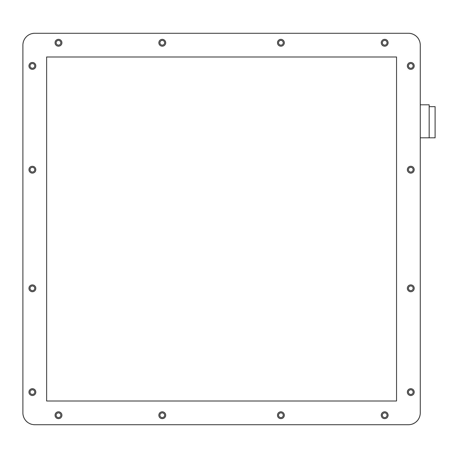 <?xml version="1.0" encoding="UTF-8"?>
<svg xmlns="http://www.w3.org/2000/svg" width="458" height="458" viewBox="0 0 458 458"><rect width="100%" height="100%" fill="white"/><g stroke="black" fill="none" stroke-linecap="round" stroke-linejoin="round"><path stroke-width="0.69" d="M410.786 62.488A3.412 3.412 0 0 0 407.374 65.9A3.412 3.412 0 0 0 410.786 69.307A3.412 3.412 0 0 0 414.192 65.9A3.412 3.412 0 0 0 410.786 62.488M384.686 39.359A3.412 3.412 0 0 0 381.279 42.771A3.412 3.412 0 0 0 384.686 46.178A3.412 3.412 0 0 0 388.098 42.771A3.412 3.412 0 0 0 384.686 39.359M280.897 39.359A3.412 3.412 0 0 0 277.485 42.771A3.412 3.412 0 0 0 280.897 46.178A3.412 3.412 0 0 0 284.304 42.771A3.412 3.412 0 0 0 280.897 39.359M410.786 166.283A3.412 3.412 0 0 0 407.374 169.689A3.412 3.412 0 0 0 410.786 173.101A3.412 3.412 0 0 0 414.192 169.689A3.412 3.412 0 0 0 410.786 166.283M410.786 284.899A3.412 3.412 0 0 0 407.374 288.311A3.412 3.412 0 0 0 410.786 291.717A3.412 3.412 0 0 0 414.192 288.311A3.412 3.412 0 0 0 410.786 284.899M410.786 388.693A3.412 3.412 0 0 0 407.374 392.1A3.412 3.412 0 0 0 410.786 395.512A3.412 3.412 0 0 0 414.192 392.1A3.412 3.412 0 0 0 410.786 388.693M384.686 411.822A3.412 3.412 0 0 0 381.279 415.229A3.412 3.412 0 0 0 384.686 418.641A3.412 3.412 0 0 0 388.098 415.229A3.412 3.412 0 0 0 384.686 411.822M280.897 411.822A3.412 3.412 0 0 0 277.485 415.229A3.412 3.412 0 0 0 280.897 418.641A3.412 3.412 0 0 0 284.304 415.229A3.412 3.412 0 0 0 280.897 411.822M32.392 284.899A3.412 3.412 0 0 0 28.98 288.311A3.412 3.412 0 0 0 32.392 291.717A3.412 3.412 0 0 0 35.798 288.311A3.412 3.412 0 0 0 32.392 284.899M32.392 166.283A3.412 3.412 0 0 0 28.98 169.689A3.412 3.412 0 0 0 32.392 173.101A3.412 3.412 0 0 0 35.798 169.689A3.412 3.412 0 0 0 32.392 166.283M32.392 63.525A2.37 2.37 0 0 0 30.016 65.9A2.37 2.37 0 0 0 32.392 68.271A2.37 2.37 0 0 0 34.762 65.9A2.37 2.37 0 0 0 32.392 63.525M410.786 63.525A2.37 2.37 0 0 0 408.41 65.9A2.37 2.37 0 0 0 410.786 68.271A2.37 2.37 0 0 0 413.156 65.9A2.37 2.37 0 0 0 410.786 63.525M384.686 40.396A2.37 2.37 0 0 0 382.315 42.771A2.37 2.37 0 0 0 384.686 45.142A2.37 2.37 0 0 0 387.062 42.771A2.37 2.37 0 0 0 384.686 40.396M384.686 412.858A2.37 2.37 0 0 0 382.315 415.229A2.37 2.37 0 0 0 384.686 417.604A2.37 2.37 0 0 0 387.062 415.229A2.37 2.37 0 0 0 384.686 412.858M32.392 389.729A2.37 2.37 0 0 0 30.016 392.1A2.37 2.37 0 0 0 32.392 394.475A2.37 2.37 0 0 0 34.762 392.1A2.37 2.37 0 0 0 32.392 389.729M410.786 389.729A2.37 2.37 0 0 0 408.41 392.1A2.37 2.37 0 0 0 410.786 394.475A2.37 2.37 0 0 0 413.156 392.1A2.37 2.37 0 0 0 410.786 389.729M58.487 40.396A2.37 2.37 0 0 0 56.111 42.771A2.37 2.37 0 0 0 58.487 45.142A2.37 2.37 0 0 0 60.857 42.771A2.37 2.37 0 0 0 58.487 40.396M58.487 412.858A2.37 2.37 0 0 0 56.111 415.229A2.37 2.37 0 0 0 58.487 417.604A2.37 2.37 0 0 0 60.857 415.229A2.37 2.37 0 0 0 58.487 412.858M162.275 40.396A2.37 2.37 0 0 0 159.905 42.771A2.37 2.37 0 0 0 162.275 45.142A2.37 2.37 0 0 0 164.651 42.771A2.37 2.37 0 0 0 162.275 40.396M280.897 40.396A2.37 2.37 0 0 0 278.521 42.771A2.37 2.37 0 0 0 280.897 45.142A2.37 2.37 0 0 0 283.267 42.771A2.37 2.37 0 0 0 280.897 40.396M32.392 167.319A2.37 2.37 0 0 0 30.016 169.689A2.37 2.37 0 0 0 32.392 172.065A2.37 2.37 0 0 0 34.762 169.689A2.37 2.37 0 0 0 32.392 167.319M32.392 285.935A2.37 2.37 0 0 0 30.016 288.311A2.37 2.37 0 0 0 32.392 290.681A2.37 2.37 0 0 0 34.762 288.311A2.37 2.37 0 0 0 32.392 285.935M162.275 412.858A2.37 2.37 0 0 0 159.905 415.229A2.37 2.37 0 0 0 162.275 417.604A2.37 2.37 0 0 0 164.651 415.229A2.37 2.37 0 0 0 162.275 412.858M280.897 412.858A2.37 2.37 0 0 0 278.521 415.229A2.37 2.37 0 0 0 280.897 417.604A2.37 2.37 0 0 0 283.267 415.229A2.37 2.37 0 0 0 280.897 412.858M410.786 285.935A2.37 2.37 0 0 0 408.41 288.311A2.37 2.37 0 0 0 410.786 290.681A2.37 2.37 0 0 0 413.156 288.311A2.37 2.37 0 0 0 410.786 285.935M410.786 167.319A2.37 2.37 0 0 0 408.41 169.689A2.37 2.37 0 0 0 410.786 172.065A2.37 2.37 0 0 0 413.156 169.689A2.37 2.37 0 0 0 410.786 167.319M420.272 412.858L420.272 45.142A11.862 11.862 0 0 0 408.41 33.279L34.762 33.279A11.862 11.862 0 0 0 22.9 45.142L22.9 412.858A11.862 11.862 0 0 0 34.762 424.721L408.41 424.721A11.862 11.862 0 0 0 420.272 412.858L420.272 45.142M420.272 104.819L429.169 104.819L429.169 137.812L435.1 137.812L435.1 106.674L429.169 106.674M429.169 137.812L420.272 137.812L429.169 137.812M388.098 415.229A3.412 3.412 0 0 0 384.686 411.822A3.412 3.412 0 0 0 381.279 415.229A3.412 3.412 0 0 0 384.686 418.641A3.412 3.412 0 0 0 388.098 415.229M284.304 415.229A3.412 3.412 0 0 0 280.897 411.822A3.412 3.412 0 0 0 277.485 415.229A3.412 3.412 0 0 0 280.897 418.641A3.412 3.412 0 0 0 284.304 415.229M414.192 392.1A3.412 3.412 0 0 0 410.786 388.693A3.412 3.412 0 0 0 407.374 392.1A3.412 3.412 0 0 0 410.786 395.512A3.412 3.412 0 0 0 414.192 392.1M414.192 288.311A3.412 3.412 0 0 0 410.786 284.899A3.412 3.412 0 0 0 407.374 288.311A3.412 3.412 0 0 0 410.786 291.717A3.412 3.412 0 0 0 414.192 288.311M414.192 169.689A3.412 3.412 0 0 0 410.786 166.283A3.412 3.412 0 0 0 407.374 169.689A3.412 3.412 0 0 0 410.786 173.101A3.412 3.412 0 0 0 414.192 169.689M414.192 65.9A3.412 3.412 0 0 0 410.786 62.488A3.412 3.412 0 0 0 407.374 65.9A3.412 3.412 0 0 0 410.786 69.307A3.412 3.412 0 0 0 414.192 65.9M388.098 42.771A3.412 3.412 0 0 0 384.686 39.359A3.412 3.412 0 0 0 381.279 42.771A3.412 3.412 0 0 0 384.686 46.178A3.412 3.412 0 0 0 388.098 42.771M284.304 42.771A3.412 3.412 0 0 0 280.897 39.359A3.412 3.412 0 0 0 277.485 42.771A3.412 3.412 0 0 0 280.897 46.178A3.412 3.412 0 0 0 284.304 42.771M165.687 42.771A3.412 3.412 0 0 0 162.275 39.359A3.412 3.412 0 0 0 158.869 42.771A3.412 3.412 0 0 0 162.275 46.178A3.412 3.412 0 0 0 165.687 42.771M61.899 42.771A3.412 3.412 0 0 0 58.487 39.359A3.412 3.412 0 0 0 55.075 42.771A3.412 3.412 0 0 0 58.487 46.178A3.412 3.412 0 0 0 61.899 42.771M35.798 65.9A3.412 3.412 0 0 0 32.392 62.488A3.412 3.412 0 0 0 28.98 65.9A3.412 3.412 0 0 0 32.392 69.307A3.412 3.412 0 0 0 35.798 65.9M35.798 169.689A3.412 3.412 0 0 0 32.392 166.283A3.412 3.412 0 0 0 28.98 169.689A3.412 3.412 0 0 0 32.392 173.101A3.412 3.412 0 0 0 35.798 169.689M35.798 288.311A3.412 3.412 0 0 0 32.392 284.899A3.412 3.412 0 0 0 28.98 288.311A3.412 3.412 0 0 0 32.392 291.717A3.412 3.412 0 0 0 35.798 288.311M35.798 392.1A3.412 3.412 0 0 0 32.392 388.693A3.412 3.412 0 0 0 28.98 392.1A3.412 3.412 0 0 0 32.392 395.512A3.412 3.412 0 0 0 35.798 392.1M61.899 415.229A3.412 3.412 0 0 0 58.487 411.822A3.412 3.412 0 0 0 55.075 415.229A3.412 3.412 0 0 0 58.487 418.641A3.412 3.412 0 0 0 61.899 415.229M165.687 415.229A3.412 3.412 0 0 0 162.275 411.822A3.412 3.412 0 0 0 158.869 415.229A3.412 3.412 0 0 0 162.275 418.641A3.412 3.412 0 0 0 165.687 415.229M408.41 33.279L34.762 33.279M22.9 45.142L22.9 412.858M34.762 424.721L408.41 424.721M396.548 57.004L46.624 57.004L46.624 400.996L396.548 400.996L396.548 57.004"/></g></svg>

